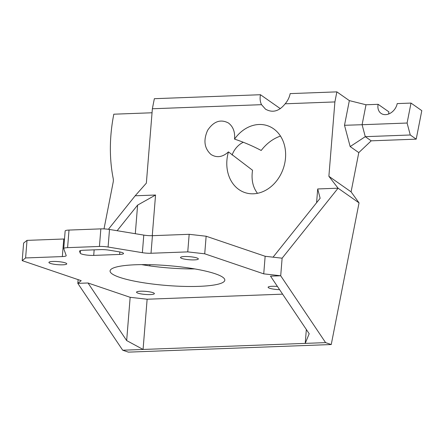 <?xml version="1.0" encoding="UTF-8"?>
<svg xmlns="http://www.w3.org/2000/svg" width="444" height="444" viewBox="0 0 444 444"><rect width="100%" height="100%" fill="white"/><g stroke="black" fill="none" stroke-linecap="round" stroke-linejoin="round"><path stroke-width="0.67" d="M80.253 253.191A8.697 1.504 -175.4 0 0 93.712 255.405L119.647 254.434A8.697 1.504 -175.4 0 0 123.515 253.502A8.697 1.504 -175.4 0 0 118.692 251.754L109.213 250.194A8.697 1.504 -175.4 0 0 100.56 249.611L83.428 250.25A8.697 1.504 -175.4 0 0 79.559 251.182A8.697 1.504 -175.4 0 0 79.576 251.304L80.253 253.191L80.464 250.605M64.508 238.961A8.697 1.504 4.6 0 1 63.758 239L62.338 256.577A8.697 1.504 -175.4 0 0 66.206 255.65A8.697 1.504 -175.4 0 0 66.189 255.528L63.747 248.696A8.697 1.504 4.6 0 1 63.731 248.579A8.697 1.504 4.6 0 1 67.593 247.647L99.434 246.453A8.697 1.504 4.6 0 1 108.086 247.036L142.369 252.68A8.697 1.504 -175.4 0 0 151.016 253.258L187.751 251.887L204.723 253.807L263.73 273.848L280.702 275.774L325.596 342.624L331.246 344.538L359.041 202.88L338.078 188.195L282.123 258.197L265.151 256.271L206.144 236.23L189.172 234.31L187.751 251.887M151.016 253.258L152.436 235.681A8.697 1.504 4.6 0 1 143.789 235.098L142.369 252.68M108.086 247.036L109.507 229.459L143.789 235.098M67.593 247.647L69.014 230.07A8.697 1.504 -175.4 0 0 65.151 231.002L63.731 248.579M69.014 230.07L100.855 228.876L99.434 246.453M109.507 229.459A8.697 1.504 -175.4 0 0 100.855 228.876M152.436 235.681L189.172 234.31M25.602 257.953L27.023 240.376L23.621 243.062L22.2 260.639L25.602 257.953L62.338 256.577M27.023 240.376L63.758 239M141.597 264.624A57.554 9.946 -175.4 0 0 194.705 268.914M130.159 297.308L126.662 340.57L143.073 349.45L147.131 299.228L130.159 297.308L87.99 282.983L77.805 283.366L81.208 280.68L22.2 260.639M147.131 299.228L282.606 294.161M306.343 329.504L305.222 343.384L309.185 333.738L270.518 276.151L280.702 275.774L282.123 258.197M52.897 261.461A8.952 1.548 4.6 0 1 62.11 262.11A8.952 1.548 4.6 0 1 66.767 263.864A8.952 1.548 4.6 0 1 57.72 264.685A8.952 1.548 4.6 0 1 48.918 262.421A8.952 1.548 4.6 0 1 52.897 261.461M279.587 289.66A8.952 1.548 4.6 0 1 268.121 287.251A8.952 1.548 4.6 0 1 272.094 286.291A8.952 1.548 4.6 0 1 277.433 286.452M184.482 256.538A8.952 1.548 4.6 0 1 193.695 257.187A8.952 1.548 4.6 0 1 198.351 258.935A8.952 1.548 4.6 0 1 189.305 259.757A8.952 1.548 4.6 0 1 180.508 257.498A8.952 1.548 4.6 0 1 184.482 256.538M140.509 291.22A8.952 1.548 4.6 0 1 149.722 291.869A8.952 1.548 4.6 0 1 154.379 293.617A8.952 1.548 4.6 0 1 145.332 294.439A8.952 1.548 4.6 0 1 136.53 292.174A8.952 1.548 4.6 0 1 140.509 291.22M135.648 264.757A57.554 9.946 4.6 0 1 194.877 268.942A57.554 9.946 4.6 0 1 224.808 280.192A57.554 9.946 4.6 0 1 166.639 285.47A57.554 9.946 4.6 0 1 110.079 270.923A57.554 9.946 4.6 0 1 135.648 264.757M104.013 228.899L113.165 182.251A10.229 7.826 -55 0 0 113.198 178.471A173.931 133.045 125 0 1 113.803 114.202L152.042 112.77M149.822 265.901L149.922 264.68M152.264 235.686L155.555 195.021L137.612 205.106L135.303 233.705M285.17 103.796A17.904 13.697 125 0 0 290.176 93.612L336.868 91.869L334.893 101.931L285.17 103.796C279.11 111.339 272.561 113.131 265.518 109.163L261.516 104.679L152.37 108.763L146.359 183.133L135.176 195.787L155.555 195.021M273.06 257.17L320.135 198.274L317.704 188.955L316.589 202.708M317.704 188.955L338.078 188.195L328.882 176.301L334.893 101.931M228.449 151.898C222.649 157.165 216.855 158.047 211.067 154.54C204.312 148.413 203.169 140.326 207.642 130.281C213.664 121.317 220.607 118.898 228.471 123.01C233.156 126.634 235.176 132.007 234.532 139.122A35.298 28.666 108.8 0 1 267.56 125.724A35.298 28.666 108.8 0 1 283.355 168.365A35.298 28.666 108.8 0 1 244.855 192.568A35.298 28.666 108.8 0 1 228.449 151.898L252.536 170.252C251.16 179.487 252.803 187.179 257.47 193.318M152.37 108.763L154.346 98.696L260.462 94.727L280.347 108.658M78.105 279.626L77.805 283.366L122.699 350.216L325.596 342.624M87.99 282.983L126.662 340.57M204.723 253.807L206.144 236.23M265.151 256.271L263.73 273.848M359.041 202.88L351.087 191.858L328.882 176.301M362.099 124.72L366.011 104.767L349.345 100.61L344.505 125.286L362.099 124.72L365.279 136.674L410.273 134.987L407.093 123.032L362.099 124.72M344.505 125.286L350.166 146.576L365.279 136.674L371.212 140.831L416.206 139.15L421.8 110.645L411.005 103.08L407.093 123.032M350.166 146.576L358.791 152.614L371.212 140.831M366.011 104.767L378.11 104.312A11.511 8.802 125 0 0 381.057 113.381A11.511 8.802 125 0 0 390.609 113.037A11.511 8.802 125 0 0 397.208 103.596L411.005 103.08M410.273 134.987L416.206 139.15M137.612 205.106L117.138 230.714M135.176 195.787L108.397 229.293M122.699 350.216L128.349 352.131L331.246 344.538M378.11 104.312L388.905 111.877A11.511 8.802 -55 0 0 388.678 113.986M351.087 191.858L358.791 152.614M243.323 142.252A17.904 13.697 -55 0 0 232.112 155.05M280.469 136.069C273.038 138.661 266.611 143.462 261.194 150.472C252.331 145.81 243.44 142.025 234.532 139.122M261.516 104.679A17.904 13.697 125 0 1 260.462 94.727M349.345 100.61L336.868 91.869M93.712 255.405L94.156 249.85M119.847 251.964L119.647 254.434"/></g></svg>
